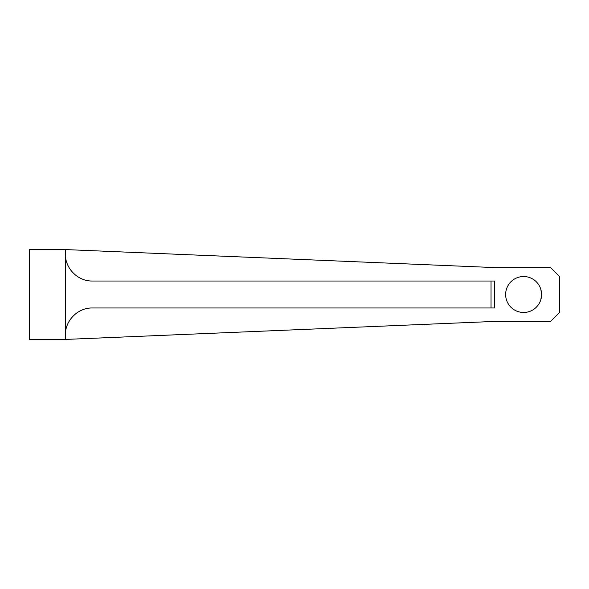 <?xml version="1.0" encoding="UTF-8"?>
<svg xmlns="http://www.w3.org/2000/svg" width="589" height="589" viewBox="0 0 589 589"><rect width="100%" height="100%" fill="white"/><g stroke="black" fill="none" stroke-linecap="round" stroke-linejoin="round"><path stroke-width="0.88" d="M65.386 254.065L65.386 249.574L493.28 267.524A26.954 26.954 0 0 0 494.414 267.546L550.568 267.546L559.55 276.528L559.55 312.472L550.568 321.454L494.414 321.454A26.954 26.954 0 0 0 493.28 321.476L65.386 339.426L65.386 254.065C65.085 268.474 77.932 281.328 92.34 281.019L494.414 281.019L494.414 307.981L491.035 307.981L491.035 281.019M540.842 289.398L541.578 294.5L540.842 299.602L541.578 294.5L540.842 289.398M541.578 294.5A17.972 17.972 0 0 1 514.624 310.064A17.972 17.972 0 0 1 514.624 278.936A17.972 17.972 0 0 1 541.578 294.5M491.035 307.981L92.34 307.981C77.932 307.672 65.085 320.526 65.386 334.935M65.386 339.426L29.45 339.426L29.45 249.574L65.386 249.574"/></g></svg>
